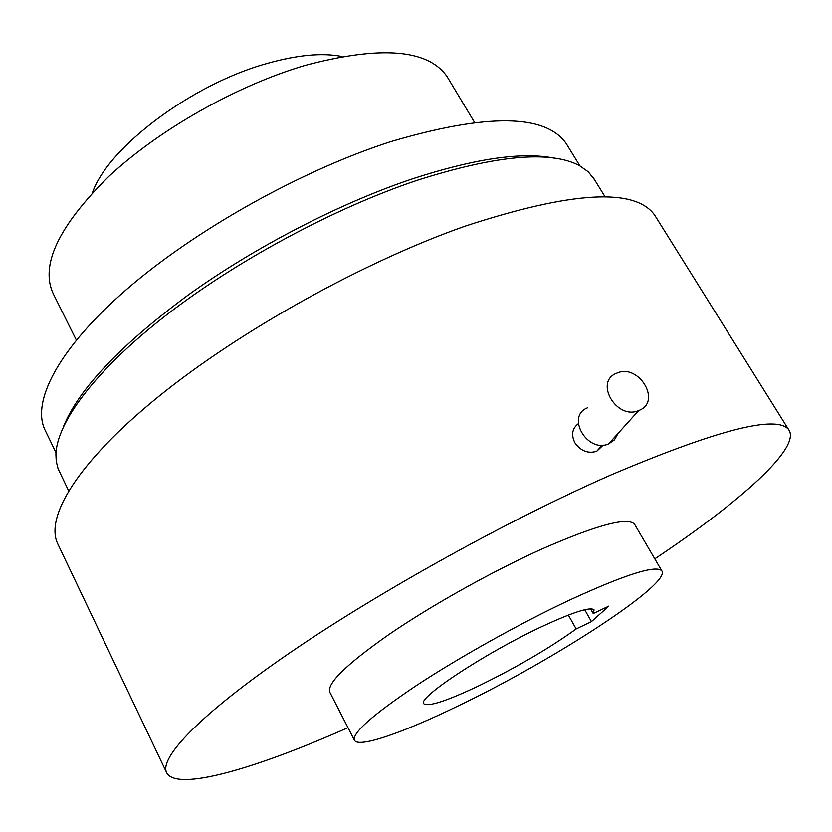 <?xml version="1.0" encoding="UTF-8"?>
<svg xmlns="http://www.w3.org/2000/svg" width="832" height="832" viewBox="0 0 832 832"><rect width="100%" height="100%" fill="white"/><g stroke="black" fill="none" stroke-linecap="round" stroke-linejoin="round"><path stroke-width="1.25" d="M639.111 410.384L638.674 410.561C616.699 420.285 594.027 381.867 616.439 373.298L616.814 373.131C638.664 362.981 662.054 401.627 639.111 410.384M617.646 434.179L614.411 439.899L608.598 443.903C587.288 453.461 565.687 416.291 587.423 407.836M603.19 445.11L596.658 451.329C587.974 453.835 580.726 451.006 574.912 442.822C571.012 434.866 572.146 428.49 578.313 423.696M166.483 772.335L58.063 544.482C44.179 517.826 77.324 462.353 158.818 396.365C240.126 330.533 363.938 261.685 465.078 226.158C571.854 191.225 635.055 187.554 654.68 215.124L656.271 217.682M347.984 727.667C255.954 768.498 177.268 791.69 166.774 772.949C158.517 758.285 199.867 714.459 289.38 653.12C378.674 591.937 509.08 519.657 610.865 474.999C717.662 429.697 776.932 414.575 788.663 429.645C801.694 447.46 739.783 502.133 654.794 558.854M68.598 490.776L58.053 468.624L56.254 461.323L55.91 454.594C56.67 422.49 95.285 370.323 165.87 315.442C236.444 260.666 334.381 208.042 416.905 180.378C496.184 155.137 550.368 150.207 579.436 165.589L588.266 171.787L594.641 179.868M354.338 740.074L329.898 692.359C326.362 683.842 346.133 664.487 389.21 634.317C431.465 605.394 491.577 571.761 540.956 549.442C596.398 525.075 627.588 516.651 634.525 524.191L634.868 524.784M63.638 426.202C78.936 388.835 120.63 344.968 188.718 294.622C255.33 246.813 340.101 203.07 412.61 178.776C474.677 158.631 521.695 151.715 553.654 158.038M458.453 705.775C403.634 732.462 358.977 748.155 354.505 740.397C351.728 733.366 372.33 715.094 416.302 685.578C459.389 657.218 520.125 623.324 569.556 600.08C625.009 574.579 655.741 564.814 661.773 570.783C671.986 583.45 553.914 660.026 458.453 705.775M56.004 452.702L45.427 430.851C30.794 402.74 57.574 349.294 126.516 289.463C195.333 229.757 301.6 170.279 390.988 141.554C487.001 113.308 545.376 113.932 566.114 143.416L567.705 146.006M576.16 628.961C549.827 647.92 517.785 666.671 480.054 685.225C447.335 700.804 428.615 707.002 423.873 703.799C416.333 698.599 484.671 653.328 541.476 626.787C572.842 612.206 590.366 606.559 594.058 609.856L593.247 613.548L608.816 606.112L591.458 621.629L576.16 628.961L568.35 615.087M593.247 613.548L590.574 608.847M584.719 609.742L591.458 621.629M76.315 340.038L53.342 293.914C39.936 265.564 58.313 226.502 108.472 176.738C158.496 129.886 236.746 85.519 305.074 65.406C380.619 45.406 427.95 49.13 447.065 76.565L448.365 78.738M92.425 192.754C107.723 147.774 191.485 84.417 266.531 63.606C297.097 54.922 322.265 52.551 342.035 56.503M638.674 410.561L608.598 443.903M602.191 445.151L596.658 451.329M788.663 429.645L654.68 215.124M605.145 196.893L593.112 177.382M661.773 570.783L634.525 524.191M579.925 165.859L566.114 143.416M474.51 122.325L447.065 76.565"/></g></svg>

